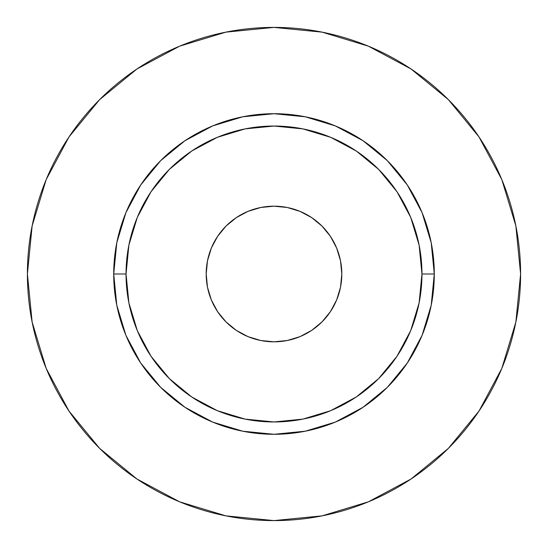<?xml version="1.0" encoding="UTF-8"?>
<svg xmlns="http://www.w3.org/2000/svg" width="548" height="548" viewBox="0 0 548 548"><rect width="100%" height="100%" fill="white"/><g stroke="black" fill="none" stroke-linecap="round" stroke-linejoin="round"><path stroke-width="0.82" d="M341.815 274A67.815 67.815 0 0 1 274 341.815A67.815 67.815 0 0 1 206.185 274L207.487 260.773L211.35 248.045L217.611 236.325L226.05 226.05L236.325 217.611L248.045 211.35L260.773 207.487L274 206.185L287.227 207.487L299.955 211.35L311.675 217.611L321.95 226.05L330.389 236.325L336.65 248.045L340.514 260.773L341.815 274L340.514 287.227L336.65 299.955L330.389 311.675L321.95 321.95L311.675 330.389L299.955 336.65L287.227 340.514L274 341.815L260.773 340.514L248.045 336.65L236.325 330.389L226.05 321.95L217.611 311.675L211.35 299.955L207.487 287.227L206.185 274A67.815 67.815 0 0 1 274 206.185A67.815 67.815 0 0 1 341.815 274M421.96 274L434.29 274A160.29 160.29 0 0 1 274 434.29A160.29 160.29 0 0 1 113.71 274L126.04 274A147.96 147.96 0 0 1 274 126.04A147.96 147.96 0 0 1 421.96 274A147.96 147.96 0 0 1 274 421.96A147.96 147.96 0 0 1 126.04 274L128.883 302.866L137.301 330.622L150.974 356.2L169.373 378.627L191.8 397.026L217.378 410.699L245.134 419.117L274 421.96L302.866 419.117L330.622 410.699L356.2 397.026L378.627 378.627L397.026 356.2L410.699 330.622L419.117 302.866L421.96 274L419.117 245.134L410.699 217.378L397.026 191.8L378.627 169.373L356.2 150.974L330.622 137.301L302.866 128.883L274 126.04L245.134 128.883L217.378 137.301L191.8 150.974L169.373 169.373L150.974 191.8L137.301 217.378L128.883 245.134L126.04 274L113.71 274L116.793 242.73L125.91 212.658L140.726 184.95L160.66 160.66L184.95 140.726L212.658 125.91L242.73 116.793L274 113.71L305.27 116.793L335.342 125.91L363.05 140.726L387.34 160.66L407.274 184.95L422.09 212.658L431.208 242.73L434.29 274L431.208 305.27L422.09 335.342L407.274 363.05L387.34 387.34L363.05 407.274L335.342 422.09L305.27 431.208L274 434.29L242.73 431.208L212.658 422.09L184.95 407.274L160.66 387.34L140.726 363.05L125.91 335.342L116.793 305.27L113.71 274A160.29 160.29 0 0 1 274 113.71A160.29 160.29 0 0 1 434.29 274L421.96 274M27.4 274A246.6 246.6 0 0 1 274 27.4A246.6 246.6 0 0 1 520.6 274A246.6 246.6 0 0 1 274 520.6A246.6 246.6 0 0 1 27.4 274L32.14 322.108L46.169 368.372L68.959 411.007L99.626 448.374L136.993 479.041L179.628 501.831L225.892 515.86L274 520.6L322.108 515.86L368.372 501.831L411.007 479.041L448.374 448.374L479.041 411.007L501.831 368.372L515.86 322.108L520.6 274L515.86 225.892L501.831 179.628L479.041 136.993L448.374 99.626L411.007 68.959L368.372 46.169L322.108 32.14L274 27.4L225.892 32.14L179.628 46.169L136.993 68.959L99.626 99.626L68.959 136.993L46.169 179.628L32.14 225.892L27.4 274M479.041 136.993L448.374 99.626L411.069 69.007M136.993 68.959L99.626 99.626L69.007 136.932M68.959 411.007L99.626 448.374L136.932 478.993M411.007 479.041L448.374 448.374L478.993 411.069"/></g></svg>

